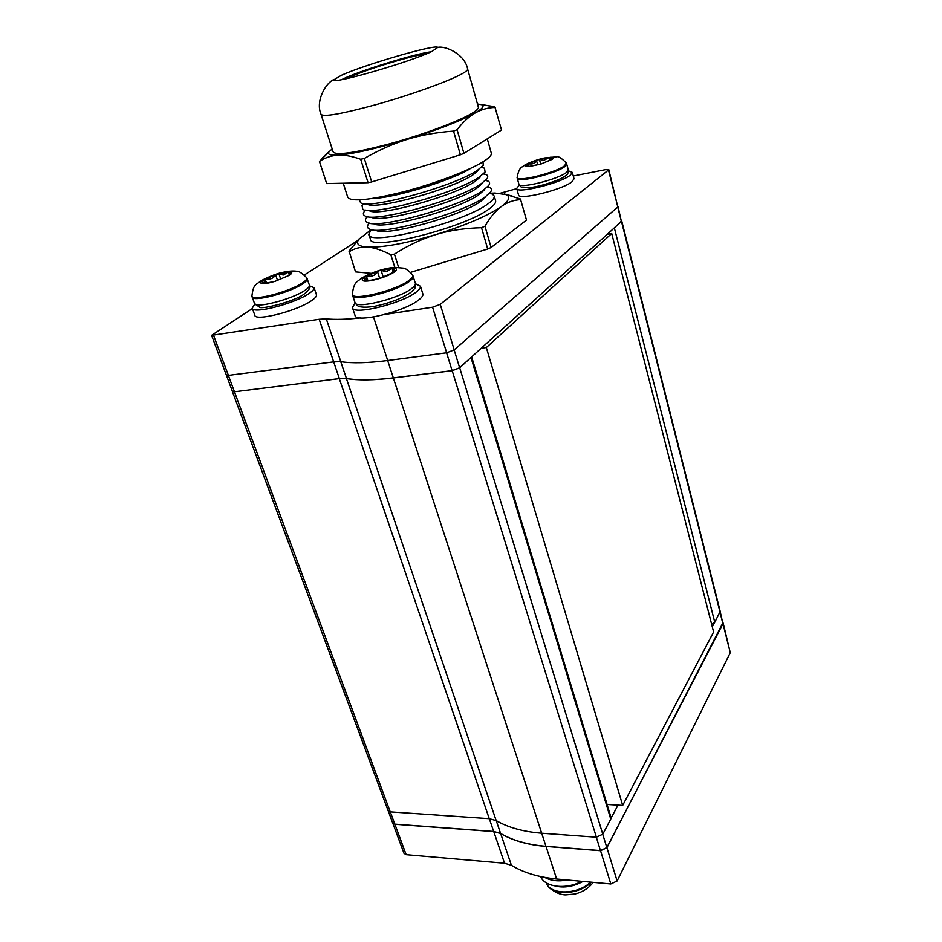 <?xml version="1.0" encoding="UTF-8"?>
<svg xmlns="http://www.w3.org/2000/svg" width="942" height="942" viewBox="0 0 942 942"><rect width="100%" height="100%" fill="white"/><g stroke="black" fill="none" stroke-linecap="round" stroke-linejoin="round"><path stroke-width="1.41" d="M618.034 206.663L621.39 221.488L459.625 367.769L452.113 370.653L393.32 377.895C373.715 380.25 358.101 380.45 346.456 378.496L339.356 378.59L234.464 391.801L232.368 391.342M226.586 375.693L232.415 391.448L234.464 391.801L339.297 378.637L346.409 378.543C358.054 380.509 373.703 380.309 393.344 377.954L452.195 370.712L459.708 367.827L471.459 357.065M621.626 220.864L613.819 228.341M621.744 221.04L720.206 611.44L714.766 622.285L711.634 624.275M610.958 817.326L610.757 819.116L602.774 834.2L596.38 837.214L541.685 833.211C523.352 831.751 508.185 827.547 496.175 820.6L489.251 818.68L390.235 811.874L388.08 810.626L232.38 391.483M607.072 804.48L622.686 805.41L713.6 631.988L611.711 233.486L607.296 234.24M481.256 348.21L486.331 347.551L622.686 805.41M486.331 347.551L611.711 233.486M500.214 193.24L516.781 188.624M573.278 175.977L605.859 169.572L608.485 170.007L440.244 304.348L432.578 307.21L385.007 314.44M608.768 169.584L617.799 206.934L454.221 349.906L446.661 352.791L387.704 360.527C368.063 363.047 352.426 363.435 340.804 361.704L333.703 361.881L226.551 375.623L211.597 335.34L252.421 308.517M360.456 317.913C346.515 319.456 335.128 319.774 326.297 318.879L319.185 319.279L211.597 335.34M304.419 274.946L357.524 240.657M720.218 611.782L722.914 623.828L606.825 847.588L600.454 850.591L545.948 846.316C527.697 844.774 512.578 840.476 500.579 833.423L493.667 831.456L394.828 824.144L392.661 822.872L388.234 810.944M714.33 622.862L712.27 626.771M617.987 805.127L611.04 818.268M722.973 622.686L606.919 847.706L600.549 850.72L546.03 846.434C527.779 844.892 512.648 840.594 500.649 833.54L493.749 831.574L394.886 824.262L392.779 823.131L404 853.346L406.167 854.677L394.886 824.262M723.15 623.074L730.262 652.665L617.116 880.97L610.828 883.973L556.651 879.016C538.506 877.237 523.422 872.669 511.412 865.321L504.535 863.237L406.167 854.677M348.034 78.327L352.52 76.031C368.51 68.636 416.588 54.259 425.148 54.353M341.381 75.278L333.774 79.846C330.595 84.98 409.829 62.172 431.895 51.469L437.771 47.394C436.005 43.909 364.778 64.598 341.381 75.278M375.858 230.26C385.419 236.96 461.592 215.953 481.115 201.046L485.766 196.913M371.219 229.565L368.852 234.181C366.956 246.981 463.805 222.606 488.168 203.696C492.536 200.564 494.574 198.032 494.279 196.124L492.336 193.993L489.605 193.169M369.335 223.101L368.369 224.255C366.885 226.374 367.227 227.94 369.394 228.965C379.602 236.324 463.947 213.045 485.33 196.737L490.405 192.227C491.995 190.049 491.748 188.447 489.663 187.411L487.603 186.728M373.68 223.749C382.77 230.401 459.496 209.242 479.219 194.441L483.976 190.237M367.451 216.613L366.25 218.026C364.884 219.992 365.202 221.464 367.192 222.43C376.882 229.742 461.839 206.298 483.434 190.107L488.639 185.527C490.099 183.502 489.875 181.994 487.956 181.017L485.577 180.263M371.501 217.202C380.121 223.831 457.4 202.506 477.311 187.823L482.186 183.56M365.578 210.09L364.13 211.75C362.87 213.587 363.165 214.964 364.99 215.871C374.151 223.148 459.72 199.527 481.527 183.455L486.861 178.815C488.203 176.931 487.991 175.518 486.225 174.6L483.529 173.775M369.323 210.655C377.459 217.225 455.292 195.748 475.392 181.17L480.385 176.86M363.718 203.543L361.999 205.462L362.788 209.301C371.419 216.53 457.588 192.721 479.619 176.778L485.071 172.08L484.494 168.159L481.444 167.287M367.133 204.073C374.786 210.608 453.184 188.965 473.473 174.494L478.583 170.137M359.444 199.892L360.586 202.707C368.663 209.889 455.457 185.892 477.7 170.078L483.27 165.333L482.987 161.836M373.032 198.397C393.98 198.173 453.196 179.946 470.823 168.265M343.241 183.231L347.739 197.184C350.789 202.059 369.488 200.234 403.859 191.709C435.852 183.313 470.611 169.972 484.27 161.011C489.251 157.761 491.618 155.206 491.371 153.369L491.241 152.934M321.116 114.583L333.127 151.839C335.835 155.642 354.522 153.016 389.187 143.938C421.486 135.13 456.823 122.095 470.906 113.947C476.04 110.979 478.536 108.766 478.395 107.282L478.289 106.929M368.993 234.605L370.371 238.927C368.546 251.926 465.301 227.681 489.569 208.606C493.926 205.438 495.951 202.883 495.645 200.94L495.504 200.481M371.007 229.777L358.808 239.315C355.64 243.825 358.49 246.427 367.368 247.098C382.793 247.652 405.672 243.46 435.981 234.534C466.231 225.079 488.097 215.683 501.58 206.333C509.092 200.693 510.635 196.784 506.184 194.605L494.986 193.039L489.911 193.228M520.832 199.669C514.014 199.881 507.597 202.106 501.58 206.333C495.551 210.855 490.017 217.472 484.953 226.21L481.527 227.705L487.697 249.018L491.1 247.499L526.484 220.051L520.431 198.986L504.288 193.922M484.953 226.21L491.1 247.499M394.804 267.316L390.836 254.752L394.427 254.116L398.584 267.293M358.808 239.315L349.07 251.055L355.523 271.873L371.03 273.333M354.946 243.377L359.397 238.55M390.836 254.752C381.687 250.03 373.868 247.487 367.368 247.098C360.433 246.828 354.31 248.417 348.999 251.879M481.527 227.705C464.771 228.141 449.593 230.425 435.981 234.534C421.439 239.091 407.58 245.615 394.427 254.116M487.697 249.018L410.559 272.356M332.173 148.907L329.017 151.827C327.31 154.429 330.242 155.536 337.813 155.147C353.062 153.97 376.199 148.706 407.227 139.369C438.23 129.666 460.885 120.859 475.18 112.958C482.104 108.907 484.459 106.199 482.21 104.821L477.453 103.95M495.257 107.435C488.215 107.588 481.515 109.425 475.18 112.958C468.869 116.655 462.84 122.236 457.094 129.702L453.538 131.091L460.402 154.782L463.923 153.358L501.521 130.031L494.915 106.999L481.056 104.362M457.094 129.702L463.923 153.358M329.017 151.827L319.444 161.435L326.686 183.584L368.075 182.689L360.68 159.269L364.318 158.468L371.701 181.924L460.402 154.782M368.075 182.689L371.701 181.924M322.093 158.174L329.323 151.415M360.68 159.269C351.837 156.125 344.219 154.747 337.813 155.147C331.054 155.654 324.931 157.75 319.444 161.435M453.538 131.091C436.593 132.351 421.156 135.106 407.227 139.369C392.508 143.985 378.201 150.343 364.318 158.468M534.361 165.486L541.097 163.979L552.495 159.08L550.634 157.22L537.87 159.857L526.566 164.685L528.203 166.604L534.361 165.486M548.574 157.703L543.958 160.317L539.695 159.528M551.824 159.021L550.952 159.834M550.281 160.093L550.611 157.608M527.214 164.744L529.416 166.393M529.086 166.475L528.25 166.204M536.351 160.552C535.268 163.307 532.677 164.391 528.58 163.802M371.442 280.127L379.355 278.561L394.262 272.05L393.732 268.847L394.333 268.293L379.273 270.695L364.566 277.089L364.424 281.081L371.442 280.127M391.625 268.67L386.173 271.708L381.345 270.436M393.886 271.555L392.684 272.379L393.732 268.847M364.884 277.584L366.98 279.915L364.79 280.363M377.224 271.685C375.564 275.323 372.149 276.807 366.98 276.136M268.176 282.718L275.099 281.317L289.182 275.37L290.336 271.897L277.313 274.087L263.419 279.927L261.982 283.483L268.176 282.718M288.017 272.262L283.212 275.029L279.079 273.851M289.017 274.923L289.689 272.438M263.536 280.375L265.091 282.27L262.653 282.93M275.347 274.982C273.639 278.314 270.413 279.668 265.668 279.044M573.996 178.721L572.006 181.747C562.409 189.907 517.759 200.717 518.489 194.806L516.746 188.53M568.462 170.867L572.336 172.398L570.275 175.177C560.631 183.254 515.933 194.146 516.699 188.353L519.289 185.162M422.793 293.739L422.899 294.092C423.182 295.588 421.851 297.495 418.884 299.815C404.683 311.684 354.851 323.648 355.004 315.311L352.543 307.881M415.504 283.766L420.473 286.274C420.744 287.746 419.402 289.63 416.423 291.914C402.128 303.642 352.226 315.723 352.438 307.551L355.146 302.959M544.782 877.402C550.764 880.782 558.312 881.653 567.402 879.993M540.673 876.59C544.759 887.246 565.942 889.884 581.767 881.312M316.394 294.563L316.477 294.799C316.783 296.224 315.17 298.143 311.649 300.569C297.319 310.942 254.764 321.799 254.799 315.17L252.35 308.328M309.6 285.85L314.075 287.71C314.357 289.1 312.732 290.996 309.2 293.398C294.811 303.654 252.185 314.581 252.268 308.093L254.799 304.113M720.065 612.253L621.484 221.511M614.361 227.952L714.766 622.285M610.757 819.116L471 357.607M459.708 367.827L602.774 834.2M596.38 837.214L452.195 370.712M393.344 377.954L545.948 846.316M346.409 378.543L496.175 820.6M489.251 818.68L339.297 378.637M228.576 375.94L390.235 811.874M609.18 232.533L609.521 233.863M617.799 206.934L608.485 170.007M454.221 349.906L440.244 304.348M446.661 352.791L432.578 307.21M387.704 360.527L373.527 316.995M340.804 361.704L326.297 318.879M333.703 361.881L319.185 319.279M228.6 375.94L213.622 335.552M722.914 623.828L720.018 612.347M606.825 847.588L602.739 834.271M600.454 850.591L596.321 837.214M500.579 833.423L496.246 820.635M493.667 831.456L489.31 818.68M394.828 824.144L390.271 811.874M730.262 652.665L723.009 623.898M617.116 880.97L606.919 847.706M610.828 883.973L600.549 850.72M556.651 879.016L546.03 846.434M511.412 865.321L500.649 833.54M504.535 863.237L493.749 831.574M621.39 221.488L617.728 207.005M459.625 367.769L454.162 349.953M452.113 370.653L446.602 352.803M393.32 377.895L387.657 360.527M346.456 378.496L340.757 361.693M339.356 378.59L333.668 361.881M341.699 79.623L345.243 77.927C363.6 69.508 416.446 53.423 431.13 51.822M478.395 107.282L467.656 69.131C467.703 70.309 465.101 72.251 459.837 74.971C445.389 82.425 409.57 95.189 377.024 104.362C342.123 113.9 323.459 117.22 321.034 114.323C315.087 100.594 326.297 82.401 333.868 79.54M540.684 164.096L539.448 159.539M566.743 163.884L564.929 166.487C556.263 173.516 516.557 183.301 517.264 178.297L517.134 177.343C515.627 182.595 555.827 172.81 564.623 165.698L566.307 162.895M541.097 163.979L552.365 159.245C554.237 157.809 553.66 157.137 550.634 157.22L537.87 159.857L526.708 164.509C524.741 165.957 525.247 166.652 528.203 166.604L541.097 163.979M517.311 178.462L518.877 184.161C518.206 189.248 557.864 179.545 566.483 172.421L568.297 169.784M537.658 164.72L536.504 160.434M549.739 160.387L548.998 157.573M528.639 165.698L528.156 163.92M383.194 276.948L381.098 270.401M413.114 276.041L413.22 276.359C413.444 277.631 412.219 279.279 409.535 281.281C396.688 291.525 352.367 302.358 352.602 295.317L352.379 294.057C350.954 301.534 396.04 290.737 409.122 280.339C411.995 278.184 413.197 276.465 412.726 275.182L412.431 274.711M379.355 278.561C385.914 276.524 390.883 274.358 394.262 272.05C397.23 269.812 397.159 268.517 394.039 268.164C390.577 267.975 385.655 268.811 379.273 270.695C372.902 272.674 368.004 274.805 364.566 277.089C361.493 279.327 361.445 280.645 364.424 281.081C367.827 281.328 372.808 280.492 379.355 278.561M352.697 295.6L354.934 302.358C354.745 309.541 398.996 298.802 411.772 288.44C414.445 286.415 415.669 284.743 415.422 283.448L415.328 283.142M379.697 278.455L377.459 271.508M392.932 270.99L392.143 268.505M367.851 280.551L366.462 276.289M582.98 881.429C573.49 886.622 564.199 888.153 555.109 886.033M590.563 882.124C577.682 894.935 550.093 895.159 546.23 882.784L546.784 883.996M591.317 882.183C579.601 894.511 553.39 896.219 547.479 885.256M280.728 279.091L278.891 273.828M307.186 278.585L307.257 278.808C307.504 280.01 306.032 281.67 302.841 283.777C289.924 292.75 252.067 302.535 252.185 296.942L251.95 295.835C250.902 301.781 289.335 292.008 302.453 282.906C305.809 280.692 307.257 278.985 306.798 277.784L306.574 277.454M275.099 281.317L289.182 275.37C292.255 273.333 292.585 272.144 290.148 271.802C287.369 271.614 283.083 272.379 277.313 274.087L263.419 279.927C260.251 281.964 259.827 283.177 262.159 283.577C264.867 283.813 269.188 283.059 275.099 281.317M252.256 297.142L254.481 303.359C254.399 309.058 292.208 299.344 305.067 290.277C308.234 288.146 309.694 286.474 309.447 285.238L309.376 285.037M277.49 280.269L275.594 274.829M289.053 273.769L288.488 272.108M266.527 282.965L265.197 279.185M471.648 356.9L611.005 817.468M431.2 51.786C415.693 53.6 363.624 69.531 345.149 77.962L341.616 79.634M371.336 229.589L369.806 231.19M363.789 203.554L361.999 205.462M365.673 210.113L364.13 211.75M367.568 216.625L366.25 218.026M369.452 223.124L368.369 224.255M495.645 200.94L494.279 196.124M487.414 186.916L489.663 187.411M485.389 180.452L487.956 181.017M483.34 173.952L486.225 174.6M481.28 167.429L484.494 168.159M491.371 153.369L487.285 138.863M482.21 104.821L491.971 106.246M506.184 194.605L512.012 195.889M489.428 193.357L492.336 193.993M467.656 69.131C465.042 54.283 445.554 45.51 437.771 47.394M517.134 177.343C519.325 165.839 522.457 167.57 524.188 165.439C528.674 162.589 538.494 159.151 544.523 157.95L556.734 156.796C558.429 156.089 561.656 158.209 566.448 163.143L568.332 169.949C568.379 173.01 567.484 174.906 565.659 175.659M565.188 176.013C560.949 179.616 541.414 186.41 530.087 187.564C518.724 187.446 522.916 188.376 518.924 184.326M527.967 166.181L527.049 165.969M551.141 159.669L552.071 158.751M352.379 294.057C353.945 281.305 357.112 282.223 361.693 278.067C372.431 272.061 383.335 268.482 394.368 267.34L403.623 268.164C405.872 268.458 408.899 270.801 412.726 275.182L415.422 283.448C415.081 289.324 416.152 286.933 411.006 292.255M410.477 292.656C401.48 298.614 389.623 303.147 374.904 306.244C368.993 307.269 364.142 307.457 360.327 306.821C358.643 306.892 356.888 305.502 355.04 302.676M367.192 280.575L366.98 279.915M365.755 280.481L364.401 280.233M393.002 272.438L394.627 270.778M593.201 882.36C588.679 888.2 582.627 892.074 575.032 893.993L565.659 894.888C563.104 894.947 555.274 893.876 548.22 886.304M251.95 295.835C253.457 283.66 255.812 285.179 261.358 280.586C270.307 275.994 277.831 273.18 283.919 272.12C288.935 271.037 293.186 270.743 296.671 271.249C298.567 270.86 301.946 273.039 306.798 277.784L309.447 285.238C311.084 286.969 309.388 289.865 304.36 293.916M303.936 294.187C295.023 301.287 261.075 309.894 259.45 307.139L254.552 303.571M265.373 283.083L265.091 282.27M289.559 274.487L290.195 273.792M574.043 178.909L572.336 172.398M422.899 294.092L420.473 286.274M316.477 294.799L314.075 287.71"/></g></svg>
